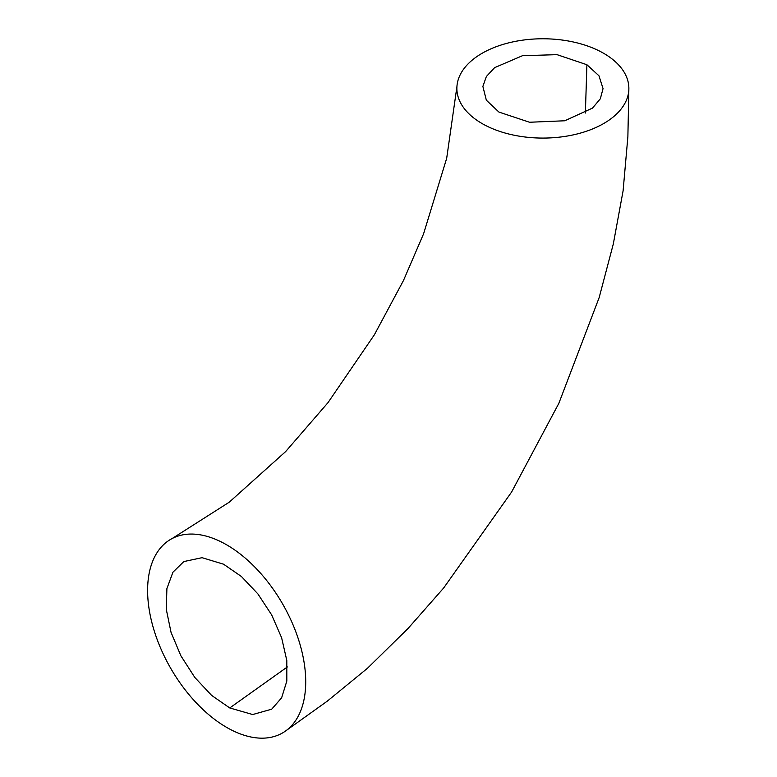 <?xml version="1.0" encoding="UTF-8"?>
<svg xmlns="http://www.w3.org/2000/svg" width="777" height="777" viewBox="0 0 777 777"><rect width="100%" height="100%" fill="white"/><g stroke="black" fill="none" stroke-linecap="round" stroke-linejoin="round"><path stroke-width="1.17" d="M223.572 564.209L202.069 557.682L183.838 561.567L172.941 572.202L166.9 588.587L166.268 609.265L171.037 632.342L180.856 655.769L194.794 677.427L211.587 695.376L229.759 707.954L252.71 714.539L271.707 709.187L281.633 697.804L286.82 681.079L286.8 660.46L281.614 637.742L271.668 614.908L257.877 593.89L241.414 576.505L223.572 564.209M586.907 64.734L557.031 54.652L522.445 55.721L494.648 67.638L486.373 76.505L482.876 86.402L486.334 100.184L498.931 112.073L529.545 122.251L564.792 120.775L592.511 108.09L600.32 98.805L603.049 88.597L598.96 75.787L586.907 64.734L585.372 113.024M479.963 122.28A85.994 49.65 0 0 0 574.174 134.674A85.994 49.65 0 0 0 628.865 88.675A85.994 49.65 0 0 0 605.778 54.575A85.994 49.65 0 0 0 513.655 41.725A85.994 49.65 0 0 0 457.012 85.606A85.994 49.65 0 0 0 479.963 122.28M230.682 729.603A111.801 64.549 -120 0 0 285.246 731.225A111.801 64.549 -120 0 0 298.096 638.247A111.801 64.549 -120 0 0 222.64 542.628A111.801 64.549 -120 0 0 170.959 539.18A111.801 64.549 -120 0 0 154.361 631.293A111.801 64.549 -120 0 0 230.682 729.603M287.354 666.948L229.759 707.954M628.846 89.666L627.874 136.742L623.105 190.783L613.315 243.959L599.174 297.562L558.848 403.331L511.635 491.967L443.657 587.995L407.993 628.535L367.424 668.317L327.321 701.126L286.286 730.477M456.934 86.597L446.688 158.285L423.582 233.819L403.486 280.478L374.378 334.78L327.981 402.661L285.645 451.573L229.254 502.185L172.028 538.597"/></g></svg>
